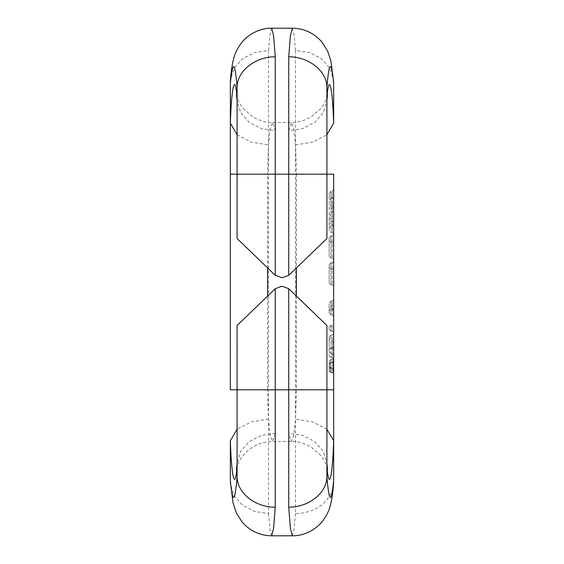 <?xml version="1.0" encoding="UTF-8"?>
<svg xmlns="http://www.w3.org/2000/svg" width="564" height="564" viewBox="0 0 564 564"><rect width="100%" height="100%" fill="white"/><g stroke="black" fill="none" stroke-linecap="round" stroke-linejoin="round"><path stroke-width="0.42" stroke-dasharray="2.82 2.11" d="M333.655 361.214L332.76 362.307L332.76 359.346L333.655 358.45L332.76 359.346L332.76 362.109L333.655 361.214L332.76 362.109L333.655 361.214L333.655 358.45L333.655 361.214L332.76 362.109L332.76 372.282L333.655 373.178L333.655 369.06L333.655 373.178L332.76 372.282L332.76 368.158L333.655 369.173L333.655 361.214L333.655 373.742L333.655 369.06L332.76 368.158L333.655 369.06L332.76 368.158L333.239 368.454L332.76 368.814L330.962 368.814L330.962 368.158L329.164 366.508L330.962 368.158L330.962 372.282L330.962 362.109L329.164 363.907L330.962 362.109L330.962 359.346L330.962 372.769L330.962 368.814L329.164 367.784L329.164 369.878L332.76 369.836L332.76 372.254L330.962 372.254L329.164 370.83L330.962 372.769L332.76 372.769L332.76 368.01L329.164 368.01L329.164 364.619L330.962 363.153L332.76 363.153L332.76 362.307L330.962 362.307L329.164 364.083L329.164 361.143L330.962 359.346L332.76 359.346L330.962 359.346L329.164 361.143L329.164 363.907L330.962 362.307M333.655 369.173L333.232 368.454M333.655 362.419L332.76 363.153L332.76 365.07L329.164 365.747M333.655 364.739L332.76 365.07L332.76 368.01L333.655 368.01M333.655 373.742L332.76 372.769L332.76 372.254L333.655 373.023M333.655 369.808L332.76 369.836L332.76 368.814M329.164 364.619L329.164 366.367L330.962 368.158L332.76 368.158L330.962 368.158L332.76 368.158L330.962 368.158L329.164 366.36L329.164 367.784M332.76 372.282L330.962 372.282L332.76 372.282M332.76 362.307L330.962 362.109L332.76 362.109L330.962 362.109L329.164 363.907L330.962 362.109L332.76 362.109L330.962 362.109M333.655 440.766L333.655 480.514M333.655 174.191L333.655 389.809L295.48 389.809L295.48 174.191L333.655 174.191M333.655 83.486L333.655 123.234M333.655 347.995L332.309 348.707L332.309 353.769L333.655 355.116L332.309 353.769L333.655 355.116L333.655 359.021L333.655 355.116L332.309 353.769L332.309 347.932L333.655 346.585L333.655 355.116L333.655 333.719L333.655 346.585L332.309 347.932L330.962 347.932L330.962 340.705L330.962 357.675L330.962 335.065L330.962 347.932L332.309 347.932L330.962 347.932L332.309 347.932L332.309 340.705L333.655 343.236L333.655 346.585L332.309 347.932L332.309 335.065L330.962 335.065L332.309 335.065L332.309 348.707L330.962 348.707L329.164 349.652L329.164 355.877L329.164 349.729L330.962 347.932L329.164 349.729L329.164 337.328C329.277 339.366 329.877 340.494 330.962 340.705L332.309 340.705L332.309 347.932L333.655 346.585L333.655 343.236M333.655 316.249L333.655 299.745L333.655 316.249L332.309 314.902L333.655 316.249M333.655 259.391L333.655 234.561L333.655 259.391L332.309 258.044L333.655 259.391M333.655 206.657L333.655 234.208L333.655 189.518L333.655 206.657L332.309 205.62L330.962 205.62L330.962 232.495L330.962 191.231L330.962 205.62L329.164 204.238L329.164 193.501L329.164 196.279L330.962 197.724L332.309 197.724L332.309 202.469L329.164 202.3L329.164 209.596L330.962 208.215L332.309 208.215L332.309 215.765L330.962 215.765L329.164 214.362L329.164 221.356L329.164 219.509L330.962 218.127L332.309 218.127L332.309 211.86L329.172 211.86L329.164 214.362M333.655 286.223L333.655 261.393L333.655 286.223L332.309 284.876L333.655 286.223M333.655 323.849L333.655 332.57L333.655 323.849L332.309 325.195L330.962 325.195L330.962 331.223L330.962 325.195L329.164 326.993L330.962 325.195L332.309 325.195L332.309 331.223L333.655 332.57L332.309 331.223L330.962 331.223L332.309 331.223L332.309 325.195L333.655 323.849M333.655 359.021L332.309 357.675L330.962 357.675L329.164 355.877L330.962 357.675L332.309 357.675L332.309 353.769L330.962 353.769L332.309 353.769L330.962 353.769L329.164 351.971L330.962 353.769L329.164 351.971L330.962 353.769L332.309 353.769L332.309 357.675L333.655 359.021M333.655 333.719L332.309 335.065L333.655 333.719M333.655 309.15L332.309 310.01L332.309 314.902L332.309 308.875L333.655 307.528L332.309 308.875L330.962 308.875L330.962 314.902L330.962 301.091L330.962 308.875L332.309 308.875L332.309 301.091L330.962 301.091L329.164 302.889L329.164 307.345L330.962 306.217L332.309 306.217L332.309 310.01L330.962 310.01L329.164 311.152L329.164 313.105L330.962 314.902L332.309 314.902L330.962 314.902L329.164 313.105L329.164 310.672L330.962 308.875L329.164 310.672L329.164 302.889L330.962 301.091L332.309 301.091L332.309 306.217L333.655 305.371M333.655 299.745L332.309 301.091L333.655 299.745M333.655 270.438L332.309 269.084L330.962 269.084L330.962 262.739L330.962 284.876L330.962 269.084L329.164 267.294L329.164 283.079L330.962 284.876L332.309 284.876L330.962 284.876L329.164 283.079L329.164 264.537L330.962 262.739L332.309 262.739L330.962 262.739L329.164 264.537L329.164 267.294L330.962 269.084L332.309 269.084L332.309 284.876L332.309 262.739L332.309 269.084L333.655 270.438M333.655 261.393L332.309 262.739L333.655 261.393M333.655 243.606L332.309 242.252L330.962 242.252L330.962 235.907L330.962 258.044L330.962 242.252L329.164 240.461L329.164 256.246L330.962 258.044L332.309 258.044L330.962 258.044L329.164 256.246L329.164 237.705L330.962 235.907L332.309 235.907L330.962 235.907L329.164 237.705L329.164 240.461L330.962 242.252L332.309 242.252L332.309 258.044L332.309 235.907L332.309 242.252L333.655 243.606M333.655 234.561L332.309 235.907L333.655 234.561M333.655 221.194L329.164 221.391L329.164 227.546L330.962 226.101L332.309 226.101L332.309 232.495L330.962 232.495L329.164 230.211L329.164 223.45L330.962 224.86L332.309 224.86L332.309 218.127L333.655 217.091M333.655 225.022L332.309 226.101L332.309 215.765L333.655 216.816M333.655 207.178L332.309 208.215L332.309 202.469L333.655 202.596M333.655 198.81L332.309 197.724L332.309 191.231L330.962 191.231L329.164 193.501M333.655 211.867L332.309 211.86L332.309 198.732L330.962 198.732L329.164 200.157M333.655 189.518L332.309 191.231L332.309 198.732L333.655 197.668M333.655 225.917L332.309 224.86L332.309 232.495L333.655 234.208M329.164 366.367L330.962 368.158L329.164 366.367L329.164 370.485L330.962 372.282L329.164 370.485L329.164 366.367M329.164 369.878L329.164 370.703M329.164 370.83L329.164 368.01M330.962 368.278L332.76 368.278L330.962 368.158M329.164 337.328L329.164 349.652M329.164 349.729L330.962 347.932L329.164 349.729M329.164 336.863L330.962 335.065L329.164 336.863M329.164 329.425L330.962 331.223L329.164 329.425L329.164 326.993L329.164 329.425M329.164 307.345L329.164 311.152M329.164 209.596L329.164 204.238M329.164 227.546L329.164 230.211M329.164 196.279L329.164 202.3M329.164 223.45L329.164 221.426M329.164 219.509L329.164 212.085M288.74 288.683L282.86 286.491L281.14 286.491L275.26 288.683L275.26 389.809L288.74 389.809L288.74 288.683M289.106 289.015L326.923 325.534L326.923 475.72M237.077 475.72L237.077 325.534L274.894 289.015M274.894 274.985L237.077 238.466L237.077 174.191L275.26 174.191L275.26 275.317L281.14 277.509L282.86 277.509L288.74 275.317L288.74 174.191L326.923 174.191L326.923 238.466L289.106 274.985M267.583 267.928L267.583 174.191L237.077 174.191L237.077 88.28M275.26 433.349L272.574 441.464L270.177 435.112L268.464 419.108L267.583 389.809L237.077 389.809L275.26 389.809L275.26 433.349L261.266 435.408L249.246 441.647L240.821 451.193L237.176 462.727L237.077 465.039M237.077 98.961L237.176 101.273L240.828 112.814L249.26 122.367L261.294 128.599L275.26 130.651L275.26 174.191L288.74 174.191L288.74 130.651L302.734 128.592L314.754 122.353L323.179 112.807L326.824 101.273L326.923 98.961L326.923 174.191L296.417 174.191L296.417 267.928M288.74 130.651L291.426 122.536L293.823 128.888L295.536 144.892L296.417 174.191L267.583 174.191L268.464 144.892L270.177 128.888L272.574 122.536L275.26 130.651M230.345 123.234L230.345 83.486M230.345 389.809L230.345 174.191L268.52 174.191L268.52 389.809L230.345 389.809M230.345 480.514L230.345 440.766M271.7 28.2L270.015 34.129L268.52 50.45L254.709 52.473L242.795 58.585L234.342 67.962L230.507 79.348M333.557 483.947L332.605 489.101L330.772 493.902L326.471 500.458L322.65 504.251L315.72 508.862L310.426 511.139L303.15 512.979L295.48 513.55L295.48 389.809L268.52 389.809L268.52 513.55L254.519 511.463L242.485 505.182L234.074 495.566L230.436 483.947M268.52 513.55L270.001 529.8L271.679 535.8M326.923 88.28L326.923 98.961M326.923 465.039L326.824 462.727L323.172 451.186L314.747 441.633L302.706 435.401L288.74 433.349L288.74 389.809L326.923 389.809L296.417 389.809L295.536 419.108L293.823 435.112L291.426 441.464L288.74 433.349M268.52 50.45L268.52 174.191L295.48 174.191L295.48 50.45L309.481 52.53L321.508 58.818L329.926 68.434L333.564 80.046M292.3 535.8L293.985 529.871L295.48 513.55M295.48 50.45L293.985 34.136L292.3 28.2M268.464 419.108L251.325 421.858L237.077 429.26M237.077 134.74L251.325 142.142L268.464 144.892M296.417 296.072L296.417 389.809L267.583 389.809L267.583 296.072M295.536 144.892L312.675 142.142L326.923 134.74M326.923 429.26L312.675 421.858L295.536 419.108M332.76 368.151L333.655 369.053M237.183 462.727L237.077 463.876M236.464 469.008C236.69 468.042 238.086 461.747 243.183 455.493C248.505 448.958 255.393 444.629 263.846 442.493L272.574 441.464L291.419 441.464C296.199 440.935 302.671 442.726 310.834 446.822L320.81 455.479C326.175 462.219 327.205 467.873 327.543 469.022M237.183 101.273L237.077 100.131M236.457 94.978C236.795 96.127 237.825 101.781 243.19 108.521L253.166 117.178C261.329 121.274 267.801 123.065 272.581 122.536L291.426 122.536C296.206 123.058 302.678 121.267 310.842 117.164L320.817 108.507C325.921 102.253 327.31 95.958 327.536 94.992M326.817 101.273L326.923 100.131M326.817 462.727L326.923 463.876"/><path stroke-width="0.85" d="M289.106 274.985L326.923 238.466L326.923 174.191L333.655 174.191L333.655 440.766L333.655 389.809L326.923 389.809L326.923 325.534L289.106 289.015M326.923 466.111L326.923 466.195C328.854 491.935 332.464 478.307 333.655 440.766L333.655 480.514C331.364 504.096 329.115 502.926 326.901 477.01L326.923 389.809L288.74 389.809L288.74 507.219C308.684 507.339 326.69 493.056 326.901 477.01M333.655 82.344L330.906 60.905L327.677 51.218L322.312 42.533C318.667 38.042 314.127 34.489 308.691 31.866C303.51 29.448 298.046 28.228 292.3 28.2L290.382 35.863L288.74 56.781L288.74 275.317L282.86 277.509L281.14 277.509L274.894 274.985L275.26 275.317L275.26 174.191L326.923 174.191L326.901 86.99C326.725 70.944 308.684 56.654 288.74 56.781M326.901 86.99C329.115 61.074 331.364 59.904 333.655 83.486L333.655 123.234C332.464 85.693 328.854 72.065 326.923 97.805L326.923 97.882M282.86 286.491L288.74 288.683L288.74 389.809L275.26 389.809L275.26 288.683L281.14 286.491L282.86 286.491M275.26 288.683L274.894 289.015L275.26 288.683M274.894 289.015L237.077 325.534L237.099 477.01C234.885 502.926 232.636 504.096 230.345 480.514L230.345 440.766C231.536 478.307 235.146 491.935 237.077 466.195L237.077 466.118M237.099 86.99C234.885 61.074 232.636 59.904 230.345 83.486L230.345 174.191L275.26 174.191L275.26 56.781C255.316 56.654 237.275 70.944 237.099 86.99L237.077 238.466L274.894 274.985M237.077 97.889L237.077 97.805C235.146 72.065 231.536 85.693 230.345 123.234L237.077 134.74M230.345 123.234L230.345 389.809L275.26 389.809L275.26 507.219C255.316 507.346 237.275 493.056 237.099 477.01M230.507 79.348L230.345 82.344M275.26 56.781L273.618 35.87L271.707 28.2C263.733 27.96 250.55 31.337 241.202 43.146C237.218 48.835 234.8 53.679 233.933 57.676C232.361 63.083 231.198 70.535 230.443 80.046M271.679 535.8L271.7 535.8C265.954 535.772 260.49 534.552 255.309 532.127C249.866 529.511 245.326 525.958 241.688 521.467L236.457 513.085L233.087 503.081L230.345 481.656M288.74 507.219L290.382 528.13L292.293 535.8L271.7 535.8L273.618 528.137L275.26 507.219M333.655 481.656L333.557 483.947C332.802 493.458 331.639 500.917 330.067 506.317C329.2 510.314 326.782 515.158 322.798 520.847C313.45 532.649 300.274 536.033 292.293 535.793M237.077 429.26L230.345 440.766M267.583 296.072L267.583 267.928M326.923 134.74L333.655 123.234M333.655 440.766L326.923 429.26M296.417 267.928L296.417 296.072M332.76 362.109L333.655 361.214M237.077 463.876L236.464 469.008M237.077 100.131L236.457 94.978M326.923 100.131L327.536 94.992M326.923 463.876L327.543 469.022M292.3 28.2L271.7 28.2"/></g></svg>

